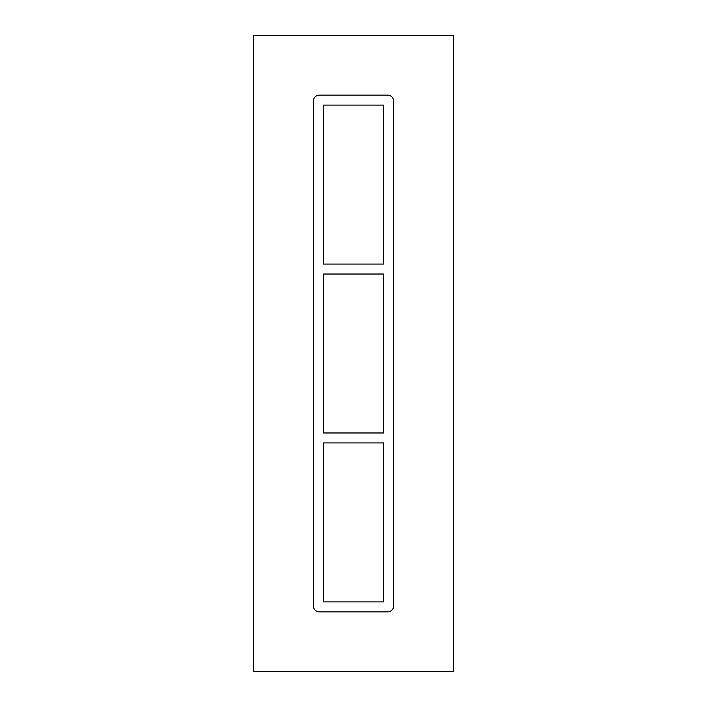 <?xml version="1.0" encoding="UTF-8"?>
<svg xmlns="http://www.w3.org/2000/svg" width="707" height="707" viewBox="0 0 707 707"><rect width="100%" height="100%" fill="white"/><g stroke="black" fill="none" stroke-linecap="round" stroke-linejoin="round"><path stroke-width="1.06" d="M383.645 432.976L323.355 432.976L323.355 274.024L383.645 274.024L383.645 432.976M323.355 442.944L383.645 442.944L383.645 601.887L323.355 601.887L323.355 442.944M383.645 264.056L323.355 264.056L323.355 105.113L383.645 105.113L383.645 264.056M453.408 35.35L253.592 35.35L253.592 671.65L453.408 671.65L453.408 35.35M319.37 95.145A5.983 5.983 0 0 0 313.387 101.119L313.387 605.881A5.983 5.983 0 0 0 319.37 611.855L387.63 611.855A5.983 5.983 0 0 0 393.613 605.881L393.613 101.119A5.983 5.983 0 0 0 387.63 95.145L319.37 95.145"/></g></svg>
